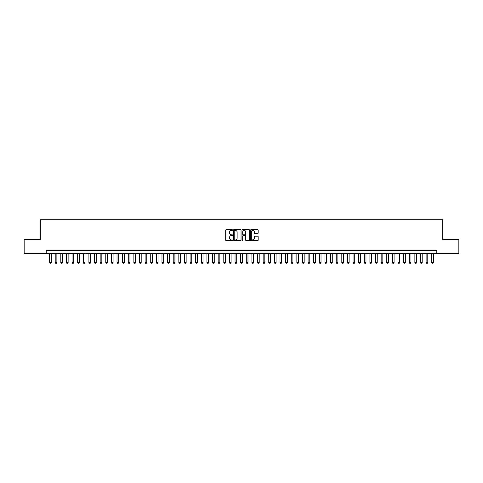 <?xml version="1.0" encoding="UTF-8"?>
<svg xmlns="http://www.w3.org/2000/svg" width="483" height="483" viewBox="0 0 483 483"><rect width="100%" height="100%" fill="white"/><g stroke="black" fill="none" stroke-linecap="round" stroke-linejoin="round"><path stroke-width="0.72" d="M232.51 230.047A0.386 0.386 0 0 0 232.124 229.66L226.261 229.66A0.549 0.549 0 0 0 225.712 230.216L225.712 240.142A0.549 0.549 0 0 0 226.261 240.691L232.124 240.691A0.386 0.386 0 0 0 232.51 240.311A0.386 0.386 0 0 0 232.124 239.924L231.363 239.924A1.763 1.763 0 0 1 229.6 238.155L229.6 237.328A1.763 1.763 0 0 1 231.363 235.565L232.124 235.565A0.386 0.386 0 0 0 232.51 235.179A0.386 0.386 0 0 0 232.124 234.792L231.363 234.792A1.763 1.763 0 0 1 229.6 233.023L229.6 232.196A1.763 1.763 0 0 1 231.363 230.433L232.124 230.433A0.386 0.386 0 0 0 232.51 230.047M257.62 233.549A0.549 0.549 0 0 0 258.176 232.999L258.176 230.216A0.549 0.549 0 0 0 257.62 229.66L251.112 229.66A0.549 0.549 0 0 0 250.562 230.216L250.562 240.142A0.549 0.549 0 0 0 251.112 240.691L257.62 240.691A0.549 0.549 0 0 0 258.176 240.142L258.176 236.779A0.549 0.549 0 0 0 257.62 236.223L254.837 236.223A0.549 0.549 0 0 0 254.281 236.779L254.281 238.445A1.473 1.473 0 0 1 252.808 239.924A1.473 1.473 0 0 1 251.335 238.445L251.335 231.906A1.473 1.473 0 0 1 252.808 230.433A1.473 1.473 0 0 1 254.281 231.906L254.281 232.999A0.549 0.549 0 0 0 254.837 233.549L257.62 233.549M46.211 253.442L24.15 253.442L24.15 239.393L40.306 239.393L40.306 219.723L442.694 219.723L442.694 239.393L458.85 239.393L458.85 253.442L436.789 253.442L436.789 250.635L46.211 250.635L46.211 253.442L436.789 253.442M241.017 230.216A0.549 0.549 0 0 0 240.468 229.66L233.959 229.66A0.549 0.549 0 0 0 233.404 230.216L233.404 240.142A0.549 0.549 0 0 0 233.959 240.691L240.468 240.691A0.549 0.549 0 0 0 241.017 240.142L241.017 230.216M242.532 229.66L249.041 229.66A0.549 0.549 0 0 1 249.596 230.216L249.596 240.142A0.549 0.549 0 0 1 249.041 240.691L246.258 240.691A0.549 0.549 0 0 1 245.708 240.142L245.708 236.115A0.549 0.549 0 0 0 245.153 235.565L243.305 235.565A0.549 0.549 0 0 0 242.756 236.115L242.756 240.311A0.386 0.386 0 0 1 242.369 240.691A0.386 0.386 0 0 1 241.983 240.311L241.983 230.216A0.549 0.549 0 0 1 242.532 229.66M234.563 230.433A0.386 0.386 0 0 0 234.177 230.82L234.177 239.538A0.386 0.386 0 0 0 234.563 239.924L235.366 239.924A1.763 1.763 0 0 0 237.129 238.155L237.129 232.196A1.763 1.763 0 0 0 235.366 230.433L234.563 230.433M245.708 231.937A1.473 1.473 0 0 0 244.229 230.463A1.473 1.473 0 0 0 242.756 231.937L242.756 234.237A0.549 0.549 0 0 0 243.305 234.792L245.153 234.792A0.549 0.549 0 0 0 245.708 234.237L245.708 231.937M49.58 253.442L49.58 262.547L51.264 262.547L51.264 253.442M51.264 262.547L50.842 263.277L50.003 263.277L49.58 262.547M55.201 253.442L55.201 262.547L56.885 262.547L56.885 253.442M56.885 262.547L56.463 263.277L55.623 263.277L55.201 262.547M60.822 253.442L60.822 262.547L62.506 262.547L62.506 253.442M62.506 262.547L62.084 263.277L61.244 263.277L60.822 262.547M66.443 253.442L66.443 262.547L68.127 262.547L68.127 253.442M68.127 262.547L67.705 263.277L66.859 263.277L66.443 262.547M72.058 253.442L72.058 262.547L73.748 262.547L73.748 253.442M73.748 262.547L73.325 263.277L72.48 263.277L72.058 262.547M77.678 253.442L77.678 262.547L79.363 262.547L79.363 253.442M79.363 262.547L78.946 263.277L78.101 263.277L77.678 262.547M83.299 253.442L83.299 262.547L84.984 262.547L84.984 253.442M84.984 262.547L84.561 263.277L83.722 263.277L83.299 262.547M88.92 253.442L88.92 262.547L90.605 262.547L90.605 253.442M90.605 262.547L90.182 263.277L89.343 263.277L88.92 262.547M94.541 253.442L94.541 262.547L96.226 262.547L96.226 253.442M96.226 262.547L95.803 263.277L94.964 263.277L94.541 262.547M100.162 253.442L100.162 262.547L101.847 262.547L101.847 253.442M101.847 262.547L101.424 263.277L100.579 263.277L100.162 262.547M105.777 253.442L105.777 262.547L107.468 262.547L107.468 253.442M107.468 262.547L107.045 263.277L106.2 263.277L105.777 262.547M111.398 253.442L111.398 262.547L113.082 262.547L113.082 253.442M113.082 262.547L112.666 263.277L111.821 263.277L111.398 262.547M117.019 253.442L117.019 262.547L118.703 262.547L118.703 253.442M118.703 262.547L118.281 263.277L117.441 263.277L117.019 262.547M122.64 253.442L122.64 262.547L124.324 262.547L124.324 253.442M124.324 262.547L123.902 263.277L123.062 263.277L122.64 262.547M128.261 253.442L128.261 262.547L129.945 262.547L129.945 253.442M129.945 262.547L129.522 263.277L128.683 263.277L128.261 262.547M133.882 253.442L133.882 262.547L135.566 262.547L135.566 253.442M135.566 262.547L135.143 263.277L134.298 263.277L133.882 262.547M139.496 253.442L139.496 262.547L141.187 262.547L141.187 253.442M141.187 262.547L140.764 263.277L139.919 263.277L139.496 262.547M145.117 253.442L145.117 262.547L146.802 262.547L146.802 253.442M146.802 262.547L146.385 263.277L145.54 263.277L145.117 262.547M150.738 253.442L150.738 262.547L152.423 262.547L152.423 253.442M152.423 262.547L152 263.277L151.161 263.277L150.738 262.547M156.359 253.442L156.359 262.547L158.044 262.547L158.044 253.442M158.044 262.547L157.621 263.277L156.782 263.277L156.359 262.547M161.98 253.442L161.98 262.547L163.665 262.547L163.665 253.442M163.665 262.547L163.242 263.277L162.403 263.277L161.98 262.547M167.601 253.442L167.601 262.547L169.285 262.547L169.285 253.442M169.285 262.547L168.863 263.277L168.018 263.277L167.601 262.547M173.216 253.442L173.216 262.547L174.906 262.547L174.906 253.442M174.906 262.547L174.484 263.277L173.639 263.277L173.216 262.547M178.837 253.442L178.837 262.547L180.521 262.547L180.521 253.442M180.521 262.547L180.105 263.277L179.259 263.277L178.837 262.547M184.458 253.442L184.458 262.547L186.142 262.547L186.142 253.442M186.142 262.547L185.72 263.277L184.88 263.277L184.458 262.547M190.079 253.442L190.079 262.547L191.763 262.547L191.763 253.442M191.763 262.547L191.34 263.277L190.501 263.277L190.079 262.547M195.7 253.442L195.7 262.547L197.384 262.547L197.384 253.442M197.384 262.547L196.961 263.277L196.122 263.277L195.7 262.547M201.32 253.442L201.32 262.547L203.005 262.547L203.005 253.442M203.005 262.547L202.582 263.277L201.737 263.277L201.32 262.547M206.935 253.442L206.935 262.547L208.626 262.547L208.626 253.442M208.626 262.547L208.203 263.277L207.358 263.277L206.935 262.547M212.556 253.442L212.556 262.547L214.241 262.547L214.241 253.442M214.241 262.547L213.824 263.277L212.979 263.277L212.556 262.547M218.177 253.442L218.177 262.547L219.862 262.547L219.862 253.442M219.862 262.547L219.439 263.277L218.6 263.277L218.177 262.547M223.798 253.442L223.798 262.547L225.483 262.547L225.483 253.442M225.483 262.547L225.06 263.277L224.221 263.277L223.798 262.547M229.419 253.442L229.419 262.547L231.103 262.547L231.103 253.442M231.103 262.547L230.681 263.277L229.842 263.277L229.419 262.547M235.04 253.442L235.04 262.547L236.724 262.547L236.724 253.442M236.724 262.547L236.302 263.277L235.456 263.277L235.04 262.547M240.655 253.442L240.655 262.547L242.345 262.547L242.345 253.442M242.345 262.547L241.923 263.277L241.077 263.277L240.655 262.547M246.276 253.442L246.276 262.547L247.96 262.547L247.96 253.442M247.96 262.547L247.544 263.277L246.698 263.277L246.276 262.547M251.897 253.442L251.897 262.547L253.581 262.547L253.581 253.442M253.581 262.547L253.158 263.277L252.319 263.277L251.897 262.547M257.517 253.442L257.517 262.547L259.202 262.547L259.202 253.442M259.202 262.547L258.779 263.277L257.94 263.277L257.517 262.547M263.138 253.442L263.138 262.547L264.823 262.547L264.823 253.442M264.823 262.547L264.4 263.277L263.561 263.277L263.138 262.547M268.759 253.442L268.759 262.547L270.444 262.547L270.444 253.442M270.444 262.547L270.021 263.277L269.176 263.277L268.759 262.547M274.374 253.442L274.374 262.547L276.065 262.547L276.065 253.442M276.065 262.547L275.642 263.277L274.797 263.277L274.374 262.547M279.995 253.442L279.995 262.547L281.68 262.547L281.68 253.442M281.68 262.547L281.263 263.277L280.418 263.277L279.995 262.547M285.616 253.442L285.616 262.547L287.3 262.547L287.3 253.442M287.3 262.547L286.878 263.277L286.039 263.277L285.616 262.547M291.237 253.442L291.237 262.547L292.921 262.547L292.921 253.442M292.921 262.547L292.499 263.277L291.66 263.277L291.237 262.547M296.858 253.442L296.858 262.547L298.542 262.547L298.542 253.442M298.542 262.547L298.12 263.277L297.28 263.277L296.858 262.547M302.479 253.442L302.479 262.547L304.163 262.547L304.163 253.442M304.163 262.547L303.741 263.277L302.895 263.277L302.479 262.547M308.094 253.442L308.094 262.547L309.784 262.547L309.784 253.442M309.784 262.547L309.361 263.277L308.516 263.277L308.094 262.547M313.715 253.442L313.715 262.547L315.399 262.547L315.399 253.442M315.399 262.547L314.982 263.277L314.137 263.277L313.715 262.547M319.335 253.442L319.335 262.547L321.02 262.547L321.02 253.442M321.02 262.547L320.597 263.277L319.758 263.277L319.335 262.547M324.956 253.442L324.956 262.547L326.641 262.547L326.641 253.442M326.641 262.547L326.218 263.277L325.379 263.277L324.956 262.547M330.577 253.442L330.577 262.547L332.262 262.547L332.262 253.442M332.262 262.547L331.839 263.277L331 263.277L330.577 262.547M336.198 253.442L336.198 262.547L337.883 262.547L337.883 253.442M337.883 262.547L337.46 263.277L336.615 263.277L336.198 262.547M341.813 253.442L341.813 262.547L343.504 262.547L343.504 253.442M343.504 262.547L343.081 263.277L342.236 263.277L341.813 262.547M347.434 253.442L347.434 262.547L349.118 262.547L349.118 253.442M349.118 262.547L348.702 263.277L347.857 263.277L347.434 262.547M353.055 253.442L353.055 262.547L354.739 262.547L354.739 253.442M354.739 262.547L354.317 263.277L353.478 263.277L353.055 262.547M358.676 253.442L358.676 262.547L360.36 262.547L360.36 253.442M360.36 262.547L359.938 263.277L359.098 263.277L358.676 262.547M364.297 253.442L364.297 262.547L365.981 262.547L365.981 253.442M365.981 262.547L365.559 263.277L364.719 263.277L364.297 262.547M369.918 253.442L369.918 262.547L371.602 262.547L371.602 253.442M371.602 262.547L371.179 263.277L370.334 263.277L369.918 262.547M375.533 253.442L375.533 262.547L377.223 262.547L377.223 253.442M377.223 262.547L376.8 263.277L375.955 263.277L375.533 262.547M381.153 253.442L381.153 262.547L382.838 262.547L382.838 253.442M382.838 262.547L382.421 263.277L381.576 263.277L381.153 262.547M386.774 253.442L386.774 262.547L388.459 262.547L388.459 253.442M388.459 262.547L388.036 263.277L387.197 263.277L386.774 262.547M392.395 253.442L392.395 262.547L394.08 262.547L394.08 253.442M394.08 262.547L393.657 263.277L392.818 263.277L392.395 262.547M398.016 253.442L398.016 262.547L399.701 262.547L399.701 253.442M399.701 262.547L399.278 263.277L398.439 263.277L398.016 262.547M403.637 253.442L403.637 262.547L405.322 262.547L405.322 253.442M405.322 262.547L404.899 263.277L404.054 263.277L403.637 262.547M409.252 253.442L409.252 262.547L410.942 262.547L410.942 253.442M410.942 262.547L410.52 263.277L409.675 263.277L409.252 262.547M414.873 253.442L414.873 262.547L416.557 262.547L416.557 253.442M416.557 262.547L416.141 263.277L415.295 263.277L414.873 262.547M420.494 253.442L420.494 262.547L422.178 262.547L422.178 253.442M422.178 262.547L421.756 263.277L420.916 263.277L420.494 262.547M426.115 253.442L426.115 262.547L427.799 262.547L427.799 253.442M427.799 262.547L427.377 263.277L426.537 263.277L426.115 262.547M431.736 253.442L431.736 262.547L433.42 262.547L433.42 253.442M433.42 262.547L432.997 263.277L432.158 263.277L431.736 262.547"/></g></svg>
